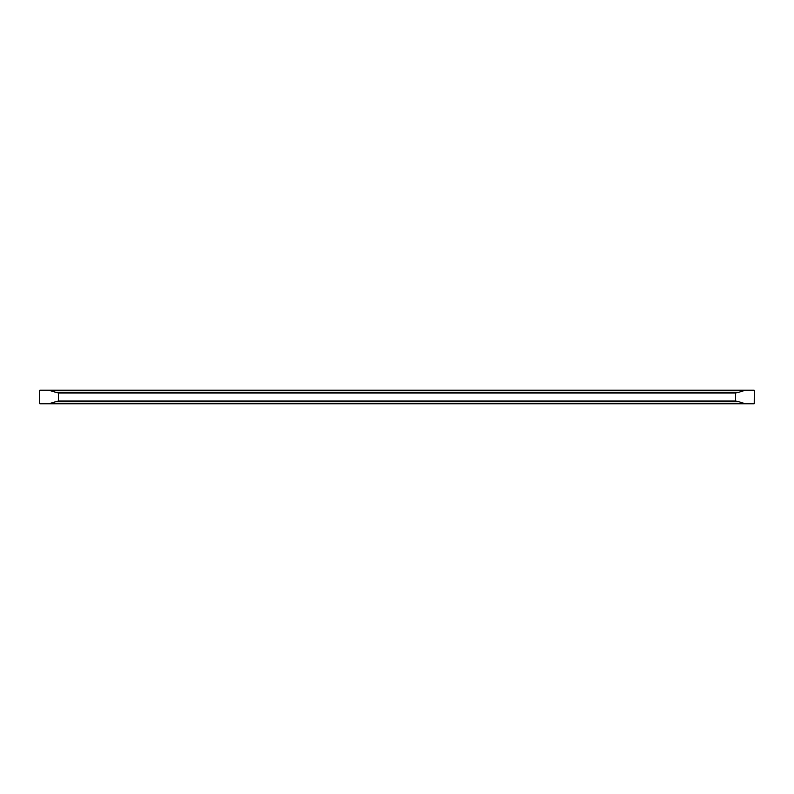 <?xml version="1.0" encoding="UTF-8"?>
<svg xmlns="http://www.w3.org/2000/svg" width="794" height="794" viewBox="0 0 794 794"><rect width="100%" height="100%" fill="white"/><g stroke="black" fill="none" stroke-linecap="round" stroke-linejoin="round"><path stroke-width="1.19" d="M754.3 391.045L754.211 403.818L48.573 403.818L58.508 400.98L735.492 400.98L739.075 401.814L54.925 401.814M754.211 390.182L39.789 390.182L50.727 390.182L39.789 390.182L39.7 390.976M39.7 403.024L39.789 403.818L48.573 403.818M54.925 392.186L739.075 392.186L735.492 393.02L58.508 393.02L48.573 390.182M739.075 392.186L745.427 390.182M745.427 403.818L739.075 401.814M754.3 390.976L754.25 390.32M754.25 403.68L754.3 402.955M58.508 393.02L58.508 400.98M735.492 393.02L735.492 400.98M743.948 390.529L50.052 390.529M50.052 403.471L743.948 403.471M39.7 391.045L39.7 402.955"/></g></svg>
